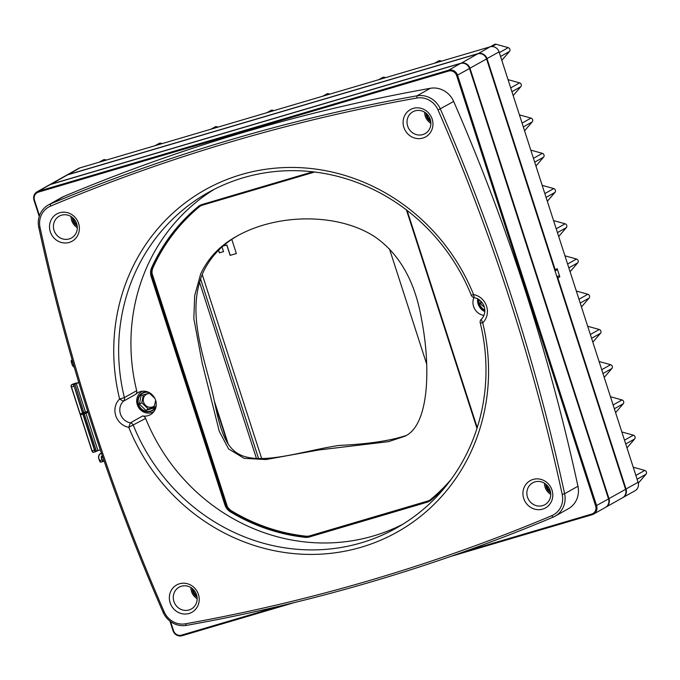 <?xml version="1.0" encoding="UTF-8"?>
<svg xmlns="http://www.w3.org/2000/svg" width="680" height="680" viewBox="0 0 680 680"><rect width="100%" height="100%" fill="white"/><g stroke="black" fill="none" stroke-linecap="round" stroke-linejoin="round"><path stroke-width="1.02" d="M480.25 322.957L482.706 322.847A196.239 184.526 60.6 0 1 361.318 547.196A196.239 184.526 60.6 0 1 128.741 427.312A16.575 15.589 60.6 0 1 115.744 415.65A16.575 15.589 60.6 0 1 119.603 399.015A196.239 184.526 60.6 0 1 241 174.675A196.239 184.526 60.6 0 1 473.569 294.559A16.575 15.589 60.6 0 1 486.574 306.212A16.575 15.589 60.6 0 1 482.706 322.847L481.244 319.32A12.665 11.909 -119.4 0 0 484.194 306.603A12.665 11.909 -119.4 0 0 474.258 297.695A3.91 3.672 60.6 0 1 471.291 295.222A192.329 180.846 -119.4 0 0 207.927 192.703A192.329 180.846 -119.4 0 0 124.381 397.604A3.91 3.672 60.6 0 1 123.386 401.243A12.665 11.909 -119.4 0 0 120.436 413.958A12.665 11.909 -119.4 0 0 130.373 422.866A3.91 3.672 60.6 0 1 133.339 425.332A192.329 180.846 -119.4 0 0 396.712 527.858A192.329 180.846 -119.4 0 0 480.25 322.957A3.91 3.672 60.6 0 1 481.244 319.32M413.227 108.4A15.64 14.705 60.6 0 1 432.667 127.049A15.64 14.705 60.6 0 1 408.17 134.274A15.64 14.705 60.6 0 1 413.227 108.4M59.653 212.746A15.64 14.705 60.6 0 1 79.093 231.395A15.64 14.705 60.6 0 1 54.596 238.621A15.64 14.705 60.6 0 1 59.653 212.746M179.494 583.78A15.64 14.705 60.6 0 1 198.934 602.429A15.64 14.705 60.6 0 1 174.437 609.663A15.64 14.705 60.6 0 1 179.494 583.78M533.069 479.434A15.64 14.705 60.6 0 1 552.509 498.083A15.64 14.705 60.6 0 1 528.012 505.317A15.64 14.705 60.6 0 1 533.069 479.434M430.338 88.29A21.666 20.366 60.6 0 1 453.671 101.465A1939.113 1823.327 60.6 0 1 577.94 486.242L564.612 493.748A21.666 20.366 60.6 0 1 555.058 516.205A21.666 20.366 60.6 0 1 553.069 517.183A1939.113 1823.327 60.6 0 1 186.413 625.379A21.658 20.366 60.6 0 1 163.064 612.221A1939.113 1823.327 60.6 0 1 38.785 227.443A21.658 20.366 60.6 0 1 48.339 204.986A21.658 20.366 60.6 0 1 50.345 204.008A1939.105 1823.318 60.6 0 1 417.01 95.812A21.666 20.366 60.6 0 1 440.342 108.978A1939.113 1823.327 60.6 0 1 564.612 493.748L562.207 494.402A1937.159 1821.482 -119.4 0 0 438.056 110.016M453.671 101.465L438.065 110.007A19.712 18.53 -119.4 0 0 416.832 98.03A1937.15 1821.482 -119.4 0 0 50.541 206.133A19.703 18.521 -119.4 0 0 40.035 227.443A1937.159 1821.482 -119.4 0 0 164.178 611.838A19.703 18.53 -119.4 0 0 185.419 623.807A1937.159 1821.482 -119.4 0 0 551.71 515.712A19.712 18.53 -119.4 0 0 562.215 494.402M402.781 524.271A192.329 180.846 60.6 0 1 145.622 418.412L128.741 427.312L130.373 422.866L142.664 415.939A12.665 11.909 -119.4 0 0 150.399 414.69A12.665 11.909 -119.4 0 0 154.555 397.808A12.665 11.909 -119.4 0 0 137.964 392.615A12.665 11.909 -119.4 0 0 135.677 394.324L123.386 401.243L119.603 399.015L124.381 397.604L136.671 390.685A192.329 180.846 60.6 0 1 214.141 189.371M445.629 486.506A187.646 176.434 60.6 0 1 431.01 500.14A12.512 11.764 60.6 0 1 427.082 502.231L309.502 536.928A12.512 11.764 60.6 0 1 305.031 537.319A187.646 176.434 60.6 0 1 230.562 511.963A12.512 11.764 60.6 0 1 224.85 504.73L151.198 276.7A12.512 11.764 60.6 0 1 151.648 267.648A187.646 176.434 60.6 0 1 198.203 206.576A12.512 11.764 60.6 0 1 202.121 204.484L312.876 171.802M407.091 210.426L477.224 427.592M142.664 415.939A3.91 3.672 60.6 0 1 145.622 418.412M483.896 315.418A12.665 11.909 60.6 0 1 473.883 297.611M136.671 390.685A3.91 3.672 60.6 0 1 135.677 394.324M429.471 500.31A11.73 11.024 60.6 0 1 427.541 501.1L309.961 535.798A11.73 11.024 60.6 0 1 305.762 536.163A186.864 175.703 60.6 0 1 231.608 510.91A11.73 11.024 60.6 0 1 226.253 504.127L152.601 276.097A11.73 11.024 60.6 0 1 153.025 267.606A186.864 175.703 60.6 0 1 199.376 206.788A11.73 11.024 60.6 0 1 200.668 205.879M314.695 172.014L202.597 205.096A11.73 11.024 -119.4 0 0 200.439 206.006A11.73 11.024 -119.4 0 0 198.917 207.052A186.864 175.703 -119.4 0 0 152.558 267.869A11.73 11.024 -119.4 0 0 152.133 276.361L225.785 504.39A11.73 11.024 -119.4 0 0 231.141 511.173A186.864 175.703 -119.4 0 0 305.303 536.427A11.73 11.024 -119.4 0 0 309.493 536.061L427.074 501.356A11.73 11.024 -119.4 0 0 429.241 500.446A11.73 11.024 -119.4 0 0 430.754 499.4A186.864 175.703 -119.4 0 0 451.01 479.536M476.977 428.375L406.419 209.916M294.525 602.531L182.01 635.74A7.429 6.987 60.6 0 1 173.018 630.666L169.923 621.104M39.219 216.435L34 200.269A7.429 6.987 60.6 0 1 37.069 191.811A7.429 6.987 60.6 0 1 38.437 191.233L448.587 70.193A7.429 6.987 60.6 0 1 457.589 75.259L596.598 505.665A7.429 6.987 60.6 0 1 593.529 514.114A7.429 6.987 60.6 0 1 592.161 514.692L450.313 556.554M593.529 514.114L605.472 507.39A7.429 6.987 -119.4 0 0 608.54 498.933L469.523 68.535A7.429 6.987 -119.4 0 0 460.53 63.469L50.38 184.51A7.429 6.987 -119.4 0 0 49.011 185.088L37.069 191.811M227.383 506.642L152.056 273.411M550.74 494.36A12.512 11.764 60.6 0 1 544.467 483.225M534.956 481.882A12.512 11.764 -119.4 0 0 532.652 482.86A12.512 11.764 -119.4 0 0 528.547 499.528A12.512 11.764 -119.4 0 0 544.935 504.654A12.512 11.764 -119.4 0 0 549.635 489.175A12.512 11.764 -119.4 0 0 534.956 481.882M430.899 123.326A12.512 11.764 60.6 0 1 424.626 112.192M415.115 110.848A12.512 11.764 -119.4 0 0 412.811 111.818A12.512 11.764 -119.4 0 0 408.705 128.494A12.512 11.764 -119.4 0 0 425.094 133.62A12.512 11.764 -119.4 0 0 429.794 118.142A12.512 11.764 -119.4 0 0 415.115 110.848M61.54 215.194A12.512 11.764 -119.4 0 0 59.236 216.163A12.512 11.764 -119.4 0 0 55.122 232.84A12.512 11.764 -119.4 0 0 71.51 237.966A12.512 11.764 -119.4 0 0 76.219 222.487A12.512 11.764 -119.4 0 0 61.54 215.194M77.325 227.673A12.512 11.764 60.6 0 1 71.052 216.537M197.166 598.706A12.512 11.764 60.6 0 1 190.893 587.571M181.381 586.228A12.512 11.764 -119.4 0 0 179.078 587.206A12.512 11.764 -119.4 0 0 174.964 603.874A12.512 11.764 -119.4 0 0 191.352 609A12.512 11.764 -119.4 0 0 196.061 593.521A12.512 11.764 -119.4 0 0 181.381 586.228M153.519 412.089A12.665 11.909 60.6 0 1 152.889 412.165M141.406 391.791A12.665 11.909 60.6 0 1 141.805 391.298M463.607 551.88L591.685 514.08A6.647 6.247 -119.4 0 0 595.663 506.005L456.646 75.599A6.647 6.247 -119.4 0 0 448.596 71.069L38.445 192.108A6.647 6.247 -119.4 0 0 34.476 200.192L39.474 215.67M170.587 621.605L173.494 630.59A6.647 6.247 -119.4 0 0 181.543 635.129L280.789 605.837M48.339 204.986L61.667 197.481A21.658 20.366 60.6 0 1 63.673 196.503A1939.105 1823.318 60.6 0 1 430.346 88.298L417.01 95.812L416.832 98.03M577.949 486.242A21.666 20.366 60.6 0 1 568.395 508.7L555.058 516.205M49.249 184.96A7.429 6.987 60.6 0 1 49.478 184.824A7.429 6.987 60.6 0 1 50.847 184.246L460.998 63.206A7.429 6.987 60.6 0 1 469.99 68.272L609.008 498.678A7.429 6.987 60.6 0 1 605.931 507.127A7.429 6.987 60.6 0 1 605.702 507.254M605.931 507.127L622.514 497.794A7.429 6.987 -119.4 0 0 625.583 489.337L486.565 58.939A7.429 6.987 -119.4 0 0 477.572 53.873L67.422 174.913A7.429 6.987 -119.4 0 0 66.053 175.491L49.478 184.824M557.056 277.159A1.173 1.105 60.6 0 1 557.855 277.958L626.05 489.073A7.429 6.987 60.6 0 1 622.973 497.531A7.429 6.987 60.6 0 1 622.744 497.658M622.973 497.531L635.018 490.748A7.429 6.987 -119.4 0 0 638.095 482.29L499.077 51.892A7.429 6.987 -119.4 0 0 490.085 46.827L79.934 167.867A7.429 6.987 -119.4 0 0 78.566 168.444L66.521 175.227A7.429 6.987 60.6 0 1 67.889 174.649L478.04 53.609A7.429 6.987 60.6 0 1 487.033 58.675L555.22 269.798A1.173 1.105 60.6 0 1 555.024 270.887M556.954 276.862L558.408 276.046A1.173 1.105 60.6 0 1 559.827 276.845L557.192 268.685A1.173 1.105 60.6 0 1 556.707 270.019L555.05 270.954M558.408 276.046L556.843 276.505M385.704 77.63L384.319 77.24A2.346 2.201 -119.4 0 0 382.695 77.427L378.649 79.713M329.834 94.112L328.457 93.729A2.346 2.201 -119.4 0 0 326.833 93.916L322.779 96.195M626.977 447.873L634.619 438.991A2.346 2.201 -119.4 0 0 633.386 435.175L621.835 431.953M501.806 60.35L509.456 51.467A2.346 2.201 -119.4 0 0 508.223 47.651L496.077 44.259A2.346 2.201 -119.4 0 0 494.445 44.447L490.373 46.742M638.316 483.157L646 474.232A2.346 2.201 -119.4 0 0 644.767 470.415L633.216 467.194M615.596 412.649L623.245 403.758A2.346 2.201 -119.4 0 0 622.005 399.942L610.462 396.729M524.569 130.806L532.211 121.924A2.346 2.201 -119.4 0 0 530.978 118.107L519.427 114.886M513.188 95.574L520.829 86.691A2.346 2.201 -119.4 0 0 519.596 82.875L508.045 79.653M547.323 201.263L554.965 192.381A2.346 2.201 -119.4 0 0 553.733 188.564L542.181 185.351M535.942 166.031L543.583 157.148A2.346 2.201 -119.4 0 0 542.351 153.331L530.808 150.119M570.087 271.728L577.728 262.846A2.346 2.201 -119.4 0 0 576.495 259.029L564.944 255.807M581.46 306.952L589.101 298.07A2.346 2.201 -119.4 0 0 587.869 294.253L576.317 291.031M592.841 342.184L600.483 333.302A2.346 2.201 -119.4 0 0 599.25 329.486L587.698 326.264M604.222 377.409L611.864 368.526A2.346 2.201 -119.4 0 0 610.631 364.709L599.08 361.497M558.705 236.496L566.346 227.613A2.346 2.201 -119.4 0 0 565.114 223.797L553.562 220.575M106.343 160.072L104.958 159.69A2.346 2.201 -119.4 0 0 103.334 159.876L99.288 162.155M162.206 143.582L160.828 143.2A2.346 2.201 -119.4 0 0 159.196 143.386L155.15 145.665M218.093 127.092L216.716 126.709A2.346 2.201 -119.4 0 0 215.084 126.896L211.038 129.174M273.955 110.602L272.578 110.219A2.346 2.201 -119.4 0 0 270.954 110.406L266.9 112.684M441.592 61.132L440.206 60.749A2.346 2.201 -119.4 0 0 438.583 60.936L434.537 63.215M215.076 404.575L227.417 442.782M200.566 278.953L258.57 458.541M256.462 458.464L199.546 282.251M228.216 444.04L214.31 400.979M389.445 248.846L426.7 364.191M261.681 458.55L202.224 274.457M222.054 246.976L223.558 251.634L219.376 252.867L218.543 250.282M231.803 239.419L236.359 253.547L230.137 255.382L226.78 244.987L223.074 246.083M223.117 246.05L226.874 244.936L230.231 255.331L236.351 253.521M218.628 250.198L219.47 252.815L223.55 251.608M95.735 451.622L95.659 451.673A1.955 0.654 -106.4 0 1 95.608 451.69A1.955 0.654 -106.4 0 1 94.478 450.143L82.9 414.298L87.941 412.114M200.591 274.142L194.692 295.655L193.826 318.529L202.164 363.001L219.292 431.366L228.625 448.97L244.162 458.354L265.948 459.544L318.784 449.99L388.586 441.626L404.838 436.254C429.548 425.119 430.686 366.486 421.668 319.914C415.157 281.546 399.5 253.801 374.68 236.682C338.019 212.823 277.5 213.273 236.903 236.138C220.226 245.293 208.123 257.958 200.591 274.142M238.076 235.493C221.96 244.588 210.239 257.04 202.904 272.841C186.898 311.058 202.206 351.365 212.075 390.813C217.804 415.539 221.051 442.765 237.133 453.118C258.587 466.922 302.863 450.738 339.269 445.417C367.616 444.125 389.852 440.844 405.977 435.583M484.823 309.986A9.775 9.188 60.6 0 1 479 299.659A9.775 9.188 -119.4 0 0 484.823 309.986M478.652 299.421A10.166 9.554 -119.4 0 0 484.831 310.403M484.806 311.567A11.73 11.024 60.6 0 1 477.64 298.851M480.853 301.18L480.241 303.569L484.381 307.224M480.241 303.569L482.06 302.541M156.221 405.535A9.775 9.188 60.6 0 1 152.226 410.337A9.775 9.188 60.6 0 1 139.417 406.334A9.775 9.188 60.6 0 1 142.63 393.312A9.775 9.188 60.6 0 1 144.432 392.547A9.775 9.188 60.6 0 1 148.809 392.385M147.432 391.816A10.166 9.554 -119.4 0 0 144.313 392.173A10.166 9.554 -119.4 0 0 140.02 407.898A10.166 9.554 -119.4 0 0 155.983 407.005M153.646 411.782L153.858 411.663A11.73 11.024 60.6 0 1 153.646 411.782A11.73 11.024 60.6 0 1 138.286 406.971A11.73 11.024 60.6 0 1 142.137 391.349A11.73 11.024 60.6 0 1 142.35 391.229L142.137 391.349M154.828 398.31L149.243 393.125L141.083 395.53L139.392 404.158L145.877 410.372L154.037 407.966L155.626 400.231M142.63 393.312L142.63 393.312A9.775 9.188 -119.4 0 0 139.417 406.334A9.775 9.188 -119.4 0 0 152.226 410.337L152.226 410.337M152.133 407.065A7.038 6.613 -119.4 0 0 153.433 406.521A7.038 6.613 60.6 0 1 144.211 403.631A7.038 6.613 60.6 0 1 146.523 394.255A7.038 6.613 -119.4 0 0 152.133 407.065M146.523 394.255L146.523 394.255A7.038 6.613 60.6 0 1 149.651 393.448M154.641 405.628A7.038 6.613 60.6 0 1 153.433 406.521L153.433 406.521M154.232 407.26L148.291 409.012L141.814 402.798L143.369 394.817M145.877 410.372L148.291 409.012M139.392 404.158L141.814 402.798M430.788 121.694A9.775 9.188 60.6 0 1 425.969 113.126M427.031 114.079A8.211 7.718 -119.4 0 0 430.525 120.292M550.63 492.728A9.775 9.188 60.6 0 1 545.81 484.168M546.865 485.12A8.211 7.718 -119.4 0 0 550.366 491.325M197.055 597.074A9.775 9.188 60.6 0 1 192.227 588.514M193.29 589.466A8.211 7.718 -119.4 0 0 196.792 595.671M77.214 226.041A9.775 9.188 60.6 0 1 72.386 217.472M73.448 218.425A8.211 7.718 -119.4 0 0 76.951 224.638M224.85 504.73L226.253 504.127M152.601 276.097L151.198 276.7M231.608 510.91L230.562 511.963M305.031 537.319L305.762 536.163M427.082 502.231L427.541 501.1M309.961 535.798L309.502 536.928M199.376 206.788L198.203 206.576M151.648 267.648L153.025 267.606M595.663 506.005L608.54 498.933M469.523 68.535L456.646 75.599M448.596 71.069L448.587 70.193L460.53 63.469M50.38 184.51L38.437 191.233L38.445 192.108M50.337 204.008L63.673 196.503M163.064 612.221L164.178 611.838M185.419 623.807L186.405 625.379M551.71 515.712L553.069 517.183M38.794 227.443L40.035 227.443M50.354 204.008L50.541 206.133M471.291 295.222L473.569 294.559L474.258 297.695M592.161 514.692L591.685 514.08M182.01 635.74L181.543 635.129M173.018 630.666L173.494 630.59M34 200.269L34.476 200.192M202.121 204.484L202.597 205.096M431.01 500.14L430.754 499.4M486.565 58.939L469.498 68.451M608.515 498.856L625.583 489.337M67.422 174.913L50.847 184.373M460.998 63.35L477.572 53.873M625.558 489.252L638.095 482.29M559.827 276.845L557.37 278.137M499.077 51.892L486.54 58.854M554.736 269.969L557.192 268.685M79.934 167.867L67.889 174.777M478.04 53.754L490.085 46.827M384.319 77.24L381.37 78.906M328.457 93.729L325.507 95.395M634.619 438.991L625.727 443.998M499.324 52.657L508.223 47.651M496.077 44.259L492.014 46.546M646 474.232L637.109 479.238M623.245 403.758L614.346 408.774M509.456 51.467L500.556 56.474M532.211 121.924L523.319 126.931M520.829 86.691L511.938 91.698M554.965 192.381L546.074 197.395M543.583 157.148L534.692 162.163M577.728 262.846L568.828 267.852M589.101 298.07L580.21 303.076M590.359 334.492L599.25 329.486M600.483 333.302L591.591 338.308M601.732 369.725L610.631 364.709M611.864 368.526L602.965 373.541M613.113 404.957L622.005 399.942M566.346 227.613L557.456 232.62M104.958 159.69L102.008 161.347M578.977 299.26L587.869 294.253M160.828 143.2L157.87 144.865M567.596 264.036L576.495 259.029M556.223 228.803L565.114 223.797M216.716 126.709L213.758 128.367M272.578 110.219L269.628 111.885M544.841 193.579L553.733 188.564M533.46 158.346L542.351 153.331M522.087 123.114L530.978 118.107M510.706 87.882L519.596 82.875M440.206 60.749L437.257 62.416M635.876 475.422L644.767 470.415M624.495 440.181L633.386 435.175M88.017 412.352L83.181 414.197L94.758 450.041A1.717 0.57 73.6 0 0 95.795 451.384L97.903 450.483L85.799 412.751M96.424 451.239L100.283 449.786M78.837 382.636L74.128 384.302A1.717 0.57 73.6 0 0 74.145 386.223L82.849 413.159L85.459 411.969L76.236 383.401L78.761 382.389M75.973 383.001L71.442 384.854L74.826 383.911L83.954 412.743L87.686 411.315M85.535 412.615L80.495 415.012L92.072 450.848A1.955 0.654 73.6 0 0 93.211 452.396A1.955 0.654 73.6 0 0 93.253 452.379L95.566 451.698M98.039 450.67L96.398 451.256L84.108 413.355M74.545 383.75L76.228 383.137M100.368 462.026A1.717 0.57 -106.4 0 1 99.475 460.666L98.761 458.439A4.301 4.046 60.6 0 1 101.328 453.203L101.422 453.152M101.328 453.466A4.063 3.825 -119.4 0 0 98.897 458.405L99.62 460.632L102.025 459.927L101.303 457.7A1.411 1.326 60.6 0 1 102.144 455.991M99.475 460.658L99.62 460.632A1.955 0.654 73.6 0 0 100.751 462.179A1.955 0.654 73.6 0 0 100.802 462.162L103.105 461.482M103.343 461.167L103.198 461.456A1.955 0.654 -106.4 0 1 103.156 461.473A1.955 0.654 -106.4 0 1 102.025 459.927L102.306 459.825A1.717 0.57 73.6 0 0 103.343 461.167L104.04 460.776M102.068 456.263A1.173 1.105 -119.4 0 0 101.584 457.598L102.722 456.952M101.303 457.7L102.306 459.825M98.753 458.43L100.751 462.179L103.284 461.406M92.82 452.242A1.717 0.57 -106.4 0 1 91.936 450.883L80.359 415.046M72.488 384.268L71.442 384.854A1.955 0.654 73.6 0 0 71.459 387.03L80.163 413.967L71.323 387.065A1.717 0.57 -106.4 0 1 71.247 385.177M94.758 450.041L91.919 450.883L80.342 415.046L81.966 413.916M71.29 385.05L71.306 387.065L73.865 386.325A1.955 0.654 -106.4 0 1 73.848 384.14L74.128 384.302M82.79 413.398L80.163 413.967L82.569 413.262L74.145 386.223M85.595 412.156L83.98 412.726M72.769 362.058L71.587 362.406L72.309 364.633A4.063 3.825 -119.4 0 0 74.213 367.004M72.191 360.034L71.57 360.221A1.955 0.654 73.6 0 0 71.587 362.406L71.434 362.431A1.717 0.57 -106.4 0 1 71.374 360.545M74.273 367.217A4.301 4.046 60.6 0 1 72.173 364.667L71.434 362.431L72.309 364.633M72.148 359.899L71.528 360.238L72.148 359.89M71.417 360.417L71.434 362.431M75.965 383.01L72.403 384.31M82.705 413.449L80.019 414.001L71.306 387.065M101.397 453.058L100.538 453.535C98.821 454.639 98.218 456.28 98.745 458.439L98.897 458.405M91.919 450.883L93.211 452.396L95.795 451.384M82.05 413.874L85.527 412.615M74.273 367.234L72.156 364.659"/></g></svg>
